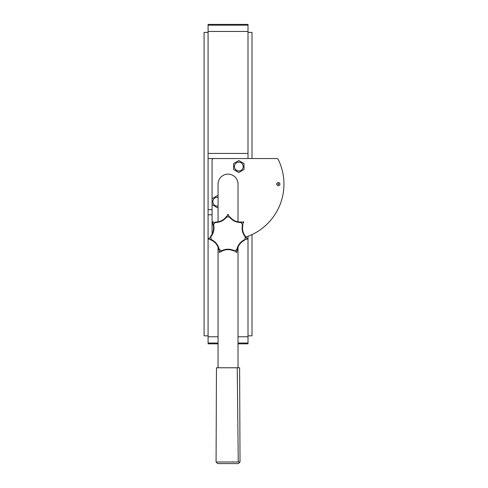 <?xml version="1.0" encoding="UTF-8"?>
<svg xmlns="http://www.w3.org/2000/svg" width="488" height="488" viewBox="0 0 488 488"><rect width="100%" height="100%" fill="white"/><g stroke="black" fill="none" stroke-linecap="round" stroke-linejoin="round"><path stroke-width="0.73" d="M276.757 184.11A1.598 1.598 0 0 0 279.148 185.495A1.598 1.598 0 0 0 279.148 182.726A1.598 1.598 0 0 0 276.757 184.11M246.007 237.04A55.9 55.9 0 0 0 278.209 159.448A1.598 1.598 0 0 0 276.775 158.557L213.671 158.557A1.598 1.598 0 0 0 212.073 160.155L212.073 198.683L217.264 195.682L218.063 196.145M218.063 207.211L217.264 207.668L212.073 204.673L212.073 234.179M277.953 184.11A0.397 0.397 0 0 0 278.55 184.458A0.397 0.397 0 0 0 278.55 183.762A0.397 0.397 0 0 0 277.953 184.11M218.063 247.129L218.063 367.775L238.022 367.775L238.022 247.129M238.022 221.82L238.022 184.11A9.98 9.98 0 0 0 228.042 174.124A9.98 9.98 0 0 0 218.063 184.11L218.063 221.82M239.62 367.775L216.465 367.775L216.074 461.996L240.017 461.996L239.62 367.775M216.965 462.002L216.294 462.002M239.681 462.002L239.248 462.002M238.644 461.99L237.29 461.965M233.069 461.916L231.965 461.91M226.676 463.6L229.451 463.6M233.215 463.6L236.149 463.6M236.351 463.6L237.601 463.6M237.9 463.6L218.478 463.6M218.606 463.6L220.649 463.6M222.729 463.6L223.992 463.6M224.279 463.6L225.163 463.6M248.008 31.445L208.077 31.445L208.077 24.4L248.008 24.4L248.008 158.557L208.077 158.557L208.077 336.775L218.063 336.775M248.008 236.32L248.008 343.82L238.022 343.82M218.063 343.034L208.077 343.034L208.077 343.82L218.063 343.82M208.077 343.034L208.077 336.775M208.077 158.557L208.077 153.427L248.008 153.427M208.077 31.445L208.077 153.427M212.073 209.663L208.077 209.663M244.012 169.537L238.821 172.532L233.63 169.537L233.63 163.547L238.821 160.546L244.012 163.547L244.012 169.537M212.073 204.673L212.073 198.683M248.008 335.835L251.997 335.835L251.997 234.612M251.997 158.557L251.997 32.385L248.008 32.385M208.077 335.835L204.088 335.835L204.088 32.385L208.077 32.385M234.405 250.704A17.489 17.489 0 0 0 236.808 249.551C237.876 244.982 240.523 241.664 244.744 239.596L244.799 240.09C240.81 242.042 238.309 245.177 237.302 249.49L236.808 249.551L236.68 252.357L234.405 250.704L234.057 251.058C230.043 249.154 226.029 249.154 222.028 251.058L221.68 250.704C225.913 248.691 230.159 248.691 234.405 250.704M245.342 236.997C242.432 233.319 241.487 229.177 242.506 224.59A17.489 17.489 0 0 0 240.846 222.504C236.155 222.479 232.331 220.637 229.378 216.983L229.842 216.818C232.636 220.277 236.247 222.016 240.682 222.034L240.846 222.504L243.61 222.003L242.506 224.59L242.926 224.852C241.963 229.189 242.853 233.099 245.604 236.576L245.342 236.997L247.453 238.846L244.744 239.596A17.489 17.489 0 0 0 245.342 236.997M226.713 216.983C223.766 220.631 219.948 222.473 215.245 222.504A17.489 17.489 0 0 0 213.579 224.59C214.598 229.165 213.659 233.301 210.749 236.997L210.487 236.576C213.232 233.087 214.128 229.177 213.158 224.852L213.579 224.59L212.475 222.003L215.245 222.504L215.403 222.034C219.85 222.009 223.461 220.271 226.243 216.818L226.713 216.983L228.042 214.506L229.378 216.983A17.489 17.489 0 0 0 226.713 216.983M211.341 239.596C215.556 241.651 218.203 244.97 219.277 249.551A17.489 17.489 0 0 0 221.68 250.704L219.405 252.357L219.277 249.551L218.783 249.49C217.77 245.165 215.269 242.03 211.286 240.09L211.341 239.596L208.632 238.846L210.749 236.997A17.489 17.489 0 0 0 211.341 239.596M245.604 236.576L246.245 237.296M246.105 237.15L244.701 235.362A13.31 13.31 0 0 1 242.646 226.34A13.31 13.31 0 0 0 244.701 235.362M242.829 223.718L242.506 224.59M240.682 222.034L241.639 221.985M241.444 221.997L239.169 221.979A13.31 13.31 0 0 1 230.83 217.965A13.31 13.31 0 0 0 239.169 221.979M228.896 216.19L229.378 216.983M226.243 216.818L226.798 216.031M226.688 216.196L225.255 217.965A13.31 13.31 0 0 1 216.916 221.979A13.31 13.31 0 0 0 225.255 217.965M214.323 222.388L215.245 222.504M213.158 224.852L212.896 223.925M212.957 224.12L213.445 226.34A13.31 13.31 0 0 1 211.383 235.362A13.31 13.31 0 0 0 213.445 226.34M210.078 237.644L210.749 236.997M211.286 240.09L210.395 239.724M210.584 239.791L212.622 240.797A13.31 13.31 0 0 1 218.392 248.032A13.31 13.31 0 0 0 212.622 240.797M219.368 250.472L219.277 249.551M222.028 251.058L221.186 251.521M221.357 251.418L223.419 250.448A13.31 13.31 0 0 1 232.672 250.448A13.31 13.31 0 0 0 223.419 250.448M237.302 249.49L237.144 250.442M237.168 250.246L237.693 248.032A13.31 13.31 0 0 1 243.463 240.797A13.31 13.31 0 0 0 237.693 248.032M245.629 239.303L244.744 239.596M238.26 461.983L237.229 367.775M208.077 25.181L248.008 25.181M212.073 214.793L208.077 214.793M238.022 336.775L248.008 336.775M248.008 343.034L238.022 343.034M241.023 170.349A4.398 4.398 0 0 1 234.429 166.542A4.398 4.398 0 0 1 241.023 162.736A4.398 4.398 0 0 1 241.023 170.349M218.063 206.003A4.398 4.398 0 0 1 215.062 197.872A4.398 4.398 0 0 1 218.063 197.353M216.074 461.996L217.666 463.6L238.418 463.6L240.017 461.996M243.067 221.772L243.652 221.973L243.713 222.589M227.524 214.787L228.042 214.452L228.567 214.787M212.371 222.583L212.433 221.973L213.024 221.772M209.023 239.291L208.583 238.858L208.791 238.278M219.996 252.326L219.38 252.406L219.057 251.875M237.028 251.875L236.704 252.406L236.088 252.326M247.294 238.278L247.507 238.858L247.062 239.291"/></g></svg>
